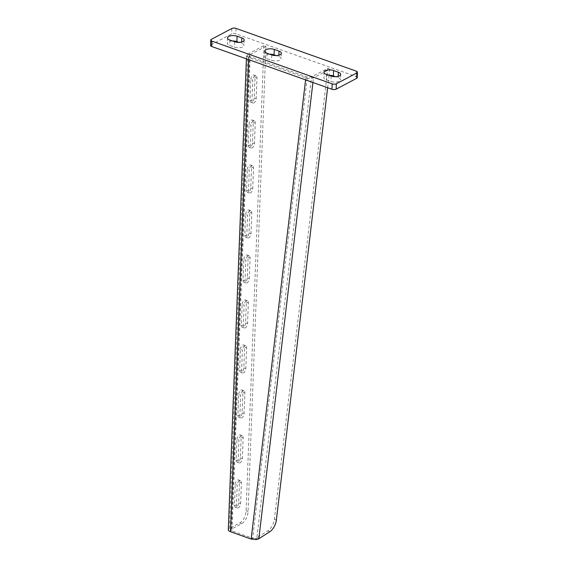 <?xml version="1.0" encoding="UTF-8"?>
<svg xmlns="http://www.w3.org/2000/svg" width="568" height="568" viewBox="0 0 568 568"><rect width="100%" height="100%" fill="white"/><g stroke="black" fill="none" stroke-linecap="round" stroke-linejoin="round"><path stroke-width="0.43" stroke-dasharray="2.84 2.13" d="M265.93 46.313L249.608 54.926A2.982 1.271 2.2 0 0 248.997 55.657L230.785 529.845A2.982 1.271 2.2 0 1 231.389 529.113L241.691 523.675A9.947 5.339 109.6 0 0 248.06 511.505L265.93 46.313L263.957 45.61L247.634 54.223A5.474 2.329 2.2 0 0 246.512 55.565A5.474 2.329 2.2 0 0 248.67 57.517L305.832 77.844C308.658 78.789 311.214 78.789 313.486 77.844L329.816 69.225L329.092 75.303M248.997 55.657A2.982 1.271 2.2 0 0 250.176 56.722L307.338 77.049L311.527 76.943L327.85 68.33L274.387 519.209A9.947 4.949 -65.4 0 1 267.862 530.796L256.871 537.882L311.527 76.943L313.486 77.844L312.933 82.502M251.141 539.06L252.646 538.272L231.957 530.91L250.176 56.722M263.957 45.61L246.086 510.802A9.947 5.339 -70.4 0 1 239.717 522.972L229.415 528.41A5.474 2.329 2.2 0 0 228.3 529.745M230.785 529.845A2.982 1.271 2.2 0 0 231.957 530.91M250.793 79.442A3.479 1.867 -70.4 0 1 251.958 76.155A3.479 1.867 -70.4 0 1 254.066 75.047A3.479 1.867 -70.4 0 1 255.011 77.22L254.215 97.916A3.479 1.867 -70.4 0 1 253.051 101.203A3.479 1.867 -70.4 0 1 250.942 102.304A3.479 1.867 -70.4 0 1 249.998 100.138L250.793 79.442L252.767 80.145L251.972 100.841A3.479 1.867 109.6 0 0 252.916 103.007A3.479 1.867 109.6 0 0 255.025 101.906A3.479 1.867 109.6 0 0 256.189 98.619L256.984 77.922A3.479 1.867 109.6 0 0 256.047 75.75A3.479 1.867 109.6 0 0 253.931 76.858A3.479 1.867 109.6 0 0 252.767 80.145M249.061 124.435A3.479 1.867 -70.4 0 1 250.225 121.14A3.479 1.867 -70.4 0 1 252.341 120.04A3.479 1.867 -70.4 0 1 253.278 122.205L252.483 142.902A3.479 1.867 -70.4 0 1 251.326 146.189A3.479 1.867 -70.4 0 1 249.21 147.297A3.479 1.867 -70.4 0 1 248.266 145.124L249.061 124.435L251.042 125.137L250.247 145.827A3.479 1.867 109.6 0 0 251.191 147.999A3.479 1.867 109.6 0 0 253.3 146.892A3.479 1.867 109.6 0 0 254.464 143.605L255.259 122.908A3.479 1.867 109.6 0 0 254.315 120.743A3.479 1.867 109.6 0 0 252.206 121.843A3.479 1.867 109.6 0 0 251.042 125.137M247.336 169.42A3.479 1.867 -70.4 0 1 248.5 166.133A3.479 1.867 -70.4 0 1 250.609 165.025A3.479 1.867 -70.4 0 1 251.553 167.198L250.758 187.894A3.479 1.867 -70.4 0 1 249.593 191.182A3.479 1.867 -70.4 0 1 247.485 192.282A3.479 1.867 -70.4 0 1 246.54 190.117L247.336 169.42L249.316 170.123L248.521 190.82A3.479 1.867 109.6 0 0 249.459 192.985A3.479 1.867 109.6 0 0 251.574 191.885A3.479 1.867 109.6 0 0 252.732 188.597L253.527 167.901A3.479 1.867 109.6 0 0 252.59 165.728A3.479 1.867 109.6 0 0 250.474 166.836A3.479 1.867 109.6 0 0 249.316 170.123M245.61 214.413A3.479 1.867 -70.4 0 1 246.768 211.119A3.479 1.867 -70.4 0 1 248.883 210.018A3.479 1.867 -70.4 0 1 249.821 212.184L249.025 232.88A3.479 1.867 -70.4 0 1 247.868 236.167A3.479 1.867 -70.4 0 1 245.752 237.275A3.479 1.867 -70.4 0 1 244.815 235.102L245.61 214.413L247.584 215.116L246.789 235.812A3.479 1.867 109.6 0 0 247.733 237.978A3.479 1.867 109.6 0 0 249.842 236.87A3.479 1.867 109.6 0 0 251.006 233.583L251.801 212.886A3.479 1.867 109.6 0 0 250.857 210.721A3.479 1.867 109.6 0 0 248.749 211.821A3.479 1.867 109.6 0 0 247.584 215.116M243.878 259.399A3.479 1.867 -70.4 0 1 245.042 256.111A3.479 1.867 -70.4 0 1 247.151 255.004A3.479 1.867 -70.4 0 1 248.095 257.176L247.3 277.873A3.479 1.867 -70.4 0 1 246.136 281.16A3.479 1.867 -70.4 0 1 244.027 282.26A3.479 1.867 -70.4 0 1 243.083 280.095L243.878 259.399L245.859 260.101L245.064 280.798A3.479 1.867 109.6 0 0 246.001 282.963A3.479 1.867 109.6 0 0 248.117 281.863A3.479 1.867 109.6 0 0 249.281 278.576L250.076 257.879A3.479 1.867 109.6 0 0 249.132 255.706A3.479 1.867 109.6 0 0 247.023 256.814A3.479 1.867 109.6 0 0 245.859 260.101M242.153 304.391A3.479 1.867 -70.4 0 1 243.317 301.097A3.479 1.867 -70.4 0 1 245.426 299.996A3.479 1.867 -70.4 0 1 246.37 302.162L245.575 322.858A3.479 1.867 -70.4 0 1 244.41 326.146A3.479 1.867 -70.4 0 1 242.295 327.253A3.479 1.867 -70.4 0 1 241.357 325.081L242.153 304.391L244.126 305.094L243.331 325.791A3.479 1.867 109.6 0 0 244.275 327.956A3.479 1.867 109.6 0 0 246.384 326.849A3.479 1.867 109.6 0 0 247.549 323.561L248.344 302.865A3.479 1.867 109.6 0 0 247.407 300.699A3.479 1.867 109.6 0 0 245.291 301.8A3.479 1.867 109.6 0 0 244.126 305.094M240.42 349.377A3.479 1.867 -70.4 0 1 241.585 346.089A3.479 1.867 -70.4 0 1 243.7 344.982A3.479 1.867 -70.4 0 1 244.638 347.154L243.842 367.851A3.479 1.867 -70.4 0 1 242.678 371.138A3.479 1.867 -70.4 0 1 240.569 372.239A3.479 1.867 -70.4 0 1 239.625 370.073L240.42 349.377L242.401 350.08L241.606 370.776A3.479 1.867 109.6 0 0 242.55 372.942A3.479 1.867 109.6 0 0 244.659 371.841A3.479 1.867 109.6 0 0 245.823 368.554L246.619 347.857A3.479 1.867 109.6 0 0 245.674 345.692A3.479 1.867 109.6 0 0 243.565 346.792A3.479 1.867 109.6 0 0 242.401 350.08M238.695 394.37A3.479 1.867 -70.4 0 1 239.859 391.075A3.479 1.867 -70.4 0 1 241.968 389.975A3.479 1.867 -70.4 0 1 242.912 392.14L242.117 412.837A3.479 1.867 -70.4 0 1 240.953 416.124A3.479 1.867 -70.4 0 1 238.844 417.231A3.479 1.867 -70.4 0 1 237.9 415.066L238.695 394.37L240.669 395.072L239.874 415.769A3.479 1.867 109.6 0 0 240.818 417.934A3.479 1.867 109.6 0 0 242.934 416.834A3.479 1.867 109.6 0 0 244.091 413.54L244.886 392.843A3.479 1.867 109.6 0 0 243.949 390.677A3.479 1.867 109.6 0 0 241.833 391.785A3.479 1.867 109.6 0 0 240.669 395.072M236.97 439.355A3.479 1.867 -70.4 0 1 238.127 436.068A3.479 1.867 -70.4 0 1 240.243 434.967A3.479 1.867 -70.4 0 1 241.18 437.133L240.385 457.829A3.479 1.867 -70.4 0 1 239.227 461.117A3.479 1.867 -70.4 0 1 237.112 462.217A3.479 1.867 -70.4 0 1 236.174 460.052L236.97 439.355L238.943 440.058L238.148 460.755A3.479 1.867 109.6 0 0 239.093 462.927A3.479 1.867 109.6 0 0 241.201 461.82A3.479 1.867 109.6 0 0 242.366 458.532L243.161 437.836A3.479 1.867 109.6 0 0 242.216 435.67A3.479 1.867 109.6 0 0 240.108 436.771A3.479 1.867 109.6 0 0 238.943 440.058M235.237 484.348A3.479 1.867 -70.4 0 1 236.402 481.06A3.479 1.867 -70.4 0 1 238.51 479.953A3.479 1.867 -70.4 0 1 239.455 482.118L238.659 502.815A3.479 1.867 -70.4 0 1 237.495 506.102A3.479 1.867 -70.4 0 1 235.386 507.21A3.479 1.867 -70.4 0 1 234.442 505.044L235.237 484.348L237.218 485.051L236.423 505.747A3.479 1.867 109.6 0 0 237.36 507.913A3.479 1.867 109.6 0 0 239.476 506.812A3.479 1.867 109.6 0 0 240.633 503.518L241.428 482.821A3.479 1.867 109.6 0 0 240.491 480.656A3.479 1.867 109.6 0 0 238.375 481.763A3.479 1.867 109.6 0 0 237.218 485.051M305.591 79.889L305.832 77.844L307.338 77.049L252.646 538.272L255.479 538.414L256.871 537.882L258.83 538.776M327.85 68.33L329.816 69.225M329.092 75.324L327.622 87.72M255.486 538.386L256.31 539.572M255.877 538.322L257.02 539.472M255.479 538.414L256.303 539.6M329.035 75.31A5.971 2.535 2.2 0 0 323.81 77.624A5.971 2.535 2.2 0 0 326.16 79.754L330.91 81.444A5.971 2.535 2.2 0 0 337.129 81.906A5.971 2.535 2.2 0 0 340.488 79.768A5.971 2.535 2.2 0 0 338.137 77.631L335.468 76.68M357.236 77.624A2.982 1.271 2.2 0 0 356.065 76.559L235.819 33.796A2.982 1.271 2.2 0 0 231.645 33.91L211.161 44.716A2.982 1.271 2.2 0 0 210.558 45.44M232.532 40.988A5.971 2.535 2.2 0 0 227.306 43.303A5.971 2.535 2.2 0 0 229.657 45.44L234.399 47.123A5.971 2.535 2.2 0 0 240.619 47.584A5.971 2.535 2.2 0 0 243.977 45.447A5.971 2.535 2.2 0 0 241.627 43.31L238.965 42.366M269.708 54.208A5.971 2.535 2.2 0 0 264.482 56.523A5.971 2.535 2.2 0 0 266.832 58.66L271.582 60.35A5.971 2.535 2.2 0 0 277.802 60.804A5.971 2.535 2.2 0 0 281.16 58.667A5.971 2.535 2.2 0 0 278.81 56.53L276.14 55.586M248.585 59.619L248.67 57.517M229.415 528.41L247.634 54.223M231.389 529.113L249.608 54.926M248.06 511.505L246.086 510.802M276.353 520.11L274.387 519.209M238.659 502.815L240.633 503.518M239.455 482.118L241.428 482.821M234.442 505.044L236.423 505.747M239.717 522.972L241.691 523.675M267.862 530.796L269.821 531.698M241.18 437.133L243.161 437.836M240.385 457.829L242.366 458.532M236.174 460.052L238.148 460.755M242.912 392.14L244.886 392.843M242.117 412.837L244.091 413.54M237.9 415.066L239.874 415.769M244.638 347.154L246.619 347.857M243.842 367.851L245.823 368.554M239.625 370.073L241.606 370.776M246.37 302.162L248.344 302.865M245.575 322.858L247.549 323.561M241.357 325.081L243.331 325.791M248.095 257.176L250.076 257.879M247.3 277.873L249.281 278.576M243.083 280.095L245.064 280.798M249.821 212.184L251.801 212.886M249.025 232.88L251.006 233.583M244.815 235.102L246.789 235.812M251.553 167.198L253.527 167.901M250.758 187.894L252.732 188.597M246.54 190.117L248.521 190.82M253.278 122.205L255.259 122.908M252.483 142.902L254.464 143.605M248.266 145.124L250.247 145.827M255.011 77.22L256.984 77.922M254.215 97.916L256.189 98.619M249.998 100.138L251.972 100.841M356.271 71.156L356.065 76.559M236.032 28.4L235.819 33.796M231.85 28.506L231.645 33.91M211.374 39.313L211.161 44.716M229.862 40.037L229.657 45.44M234.605 41.727L234.399 47.123M241.677 41.996L241.627 43.31M326.373 74.358L326.16 79.754M331.116 76.048L330.91 81.444M338.187 76.318L338.137 77.631M278.86 55.217L278.81 56.53M271.788 54.947L271.582 60.35M267.045 53.257L266.832 58.66M246.512 55.565L246.391 58.838M235.386 507.21L237.36 507.913M238.51 479.953L240.491 480.656M240.243 434.967L242.216 435.67M237.112 462.217L239.093 462.927M241.968 389.975L243.949 390.677M238.844 417.231L240.818 417.934M243.7 344.982L245.674 345.692M240.569 372.239L242.55 372.942M245.426 299.996L247.407 300.699M242.295 327.253L244.275 327.956M247.151 255.004L249.132 255.706M244.027 282.26L246.001 282.963M248.883 210.018L250.857 210.721M245.752 237.275L247.733 237.978M250.609 165.025L252.59 165.728M247.485 192.282L249.459 192.985M252.341 120.04L254.315 120.743M249.21 147.297L251.191 147.999M254.066 75.047L256.047 75.75M250.942 102.304L252.916 103.007M227.512 37.9L227.306 43.303M244.19 40.051L243.977 45.447M324.023 72.221L323.81 77.624M340.693 74.365L340.488 79.768M281.366 53.271L281.16 58.667M264.688 51.127L264.482 56.523"/><path stroke-width="0.85" d="M327.622 87.72L276.353 520.11A9.947 4.949 114.6 0 1 269.821 531.698L258.83 538.776L256.303 539.6L251.141 539.06L230.452 531.705L248.585 59.619M246.391 58.838L228.3 529.745A5.474 2.329 2.2 0 0 230.452 531.705M333.601 70.546A5.971 2.535 2.2 0 0 327.381 70.084A5.971 2.535 2.2 0 0 324.023 72.221A5.971 2.535 2.2 0 0 326.373 74.358L331.116 76.048A5.971 2.535 2.2 0 0 337.335 76.51A5.971 2.535 2.2 0 0 340.693 74.365A5.971 2.535 2.2 0 0 338.343 72.235L333.601 70.546L333.395 75.942A5.971 2.535 2.2 0 0 329.035 75.31M332.181 83.872A2.982 1.271 2.2 0 0 336.355 83.759L356.839 72.96A2.982 1.271 2.2 0 0 357.442 72.228A2.982 1.271 2.2 0 0 356.271 71.156L236.032 28.4A2.982 1.271 2.2 0 0 231.85 28.506L211.374 39.313A2.982 1.271 2.2 0 0 210.763 40.044A2.982 1.271 2.2 0 0 211.935 41.116L332.181 83.872L331.968 89.268A2.982 1.271 2.2 0 0 336.149 89.162L356.626 78.356A2.982 1.271 2.2 0 0 357.236 77.624L357.442 72.228M237.09 36.224A5.971 2.535 2.2 0 0 230.871 35.763A5.971 2.535 2.2 0 0 227.512 37.9A5.971 2.535 2.2 0 0 229.862 40.037L234.605 41.727A5.971 2.535 2.2 0 0 240.825 42.188A5.971 2.535 2.2 0 0 244.19 40.051A5.971 2.535 2.2 0 0 241.84 37.914L237.09 36.224L236.884 41.627A5.971 2.535 2.2 0 0 232.532 40.988M271.788 54.947A5.971 2.535 2.2 0 0 278.008 55.408A5.971 2.535 2.2 0 0 281.366 53.271A5.971 2.535 2.2 0 0 279.016 51.134L274.273 49.444A5.971 2.535 2.2 0 0 268.053 48.99A5.971 2.535 2.2 0 0 264.688 51.127A5.971 2.535 2.2 0 0 267.045 53.257L271.788 54.947M335.468 76.68L333.395 75.942M210.763 40.044L210.558 45.44A2.982 1.271 2.2 0 0 211.729 46.512L331.968 89.268M238.965 42.366L236.884 41.627M276.14 55.586L274.06 54.847A5.971 2.535 2.2 0 0 269.708 54.208M251.141 539.06L305.591 79.889M258.83 538.776L312.933 82.502M336.355 83.759L336.149 89.162M356.839 72.96L356.626 78.356M211.935 41.116L211.729 46.512M241.84 37.914L241.677 41.996M338.343 72.235L338.187 76.318M279.016 51.134L278.86 55.217M274.273 49.444L274.06 54.847"/></g></svg>
